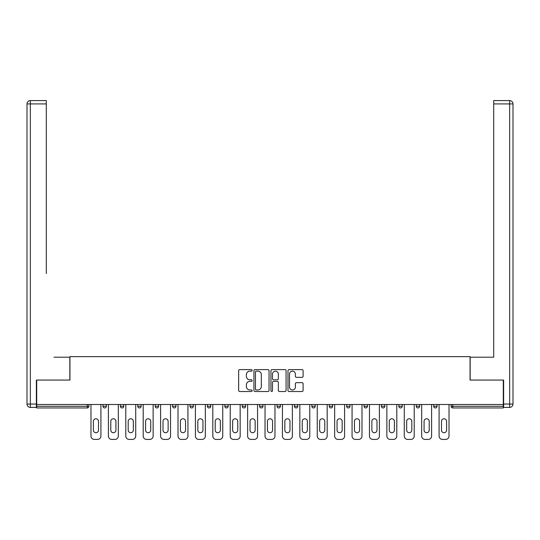 <?xml version="1.0" encoding="UTF-8"?>
<svg xmlns="http://www.w3.org/2000/svg" width="540" height="540" viewBox="0 0 540 540"><rect width="100%" height="100%" fill="white"/><g stroke="black" fill="none" stroke-linecap="round" stroke-linejoin="round"><path stroke-width="0.81" d="M252.146 370.379A0.769 0.769 0 0 0 251.384 369.617L239.747 369.617A1.094 1.094 0 0 0 238.653 370.71L238.653 390.42A1.094 1.094 0 0 0 239.747 391.52L251.384 391.52A0.769 0.769 0 0 0 252.146 390.751A0.769 0.769 0 0 0 251.384 389.981L249.878 389.981A3.503 3.503 0 0 1 246.375 386.478L246.375 384.838A3.503 3.503 0 0 1 249.878 381.335L251.384 381.335A0.769 0.769 0 0 0 252.146 380.565A0.769 0.769 0 0 0 251.384 379.802L249.878 379.802A3.503 3.503 0 0 1 246.375 376.292L246.375 374.652A3.503 3.503 0 0 1 249.878 371.149L251.384 371.149A0.769 0.769 0 0 0 252.146 370.379M302.009 377.339A1.094 1.094 0 0 0 303.102 376.238L303.102 370.71A1.094 1.094 0 0 0 302.009 369.617L289.082 369.617A1.094 1.094 0 0 0 287.989 370.71L287.989 390.42A1.094 1.094 0 0 0 289.082 391.52L302.009 391.52A1.094 1.094 0 0 0 303.102 390.42L303.102 383.744A1.094 1.094 0 0 0 302.009 382.644L296.474 382.644A1.094 1.094 0 0 0 295.38 383.744L295.38 387.052A2.929 2.929 0 0 1 292.451 389.981A2.929 2.929 0 0 1 289.521 387.052L289.521 374.078A2.929 2.929 0 0 1 292.451 371.149A2.929 2.929 0 0 1 295.38 374.078L295.38 376.238A1.094 1.094 0 0 0 296.474 377.339L302.009 377.339M36.707 404.501L36.707 380.065L69.957 380.065L69.957 356.636L470.043 356.636L470.043 380.065L503.294 380.065L503.294 404.501L36.707 404.501L36.707 406.283L87.251 406.283L87.251 404.501M269.041 370.71A1.094 1.094 0 0 0 267.948 369.617L255.022 369.617A1.094 1.094 0 0 0 253.928 370.71L253.928 390.42A1.094 1.094 0 0 0 255.022 391.52L267.948 391.52A1.094 1.094 0 0 0 269.041 390.42L269.041 370.71M272.052 369.617L284.978 369.617A1.094 1.094 0 0 1 286.072 370.71L286.072 390.42A1.094 1.094 0 0 1 284.978 391.52L279.443 391.52A1.094 1.094 0 0 1 278.35 390.42L278.35 382.428A1.094 1.094 0 0 0 277.256 381.335L273.584 381.335A1.094 1.094 0 0 0 272.491 382.428L272.491 390.751A0.769 0.769 0 0 1 271.728 391.52A0.769 0.769 0 0 1 270.959 390.751L270.959 370.71A1.094 1.094 0 0 1 272.052 369.617M87.251 407.957A1.674 1.674 0 0 0 88.925 406.283L87.251 406.283L87.251 407.957A1.674 1.674 0 0 0 88.925 406.283L88.925 404.501L88.925 406.283A1.674 1.674 0 0 1 87.251 407.957L36.707 407.957L36.707 406.283M503.294 404.501L503.294 407.957L452.75 407.957A1.674 1.674 0 0 1 451.076 406.283L451.076 404.501M102.978 404.501L102.978 406.283L102.978 404.501M104.652 407.957A1.674 1.674 0 0 1 102.978 406.283A1.674 1.674 0 0 0 104.652 407.957A1.674 1.674 0 0 0 106.326 406.283L106.326 404.501L106.326 406.283A1.674 1.674 0 0 1 104.652 407.957A1.674 1.674 0 0 1 102.978 406.283L106.326 406.283A1.674 1.674 0 0 1 104.652 407.957M120.386 404.501L120.386 406.283L120.386 404.501M123.734 404.501L123.734 406.283L123.734 404.501M137.788 404.501L137.788 406.283L137.788 404.501M141.136 404.501L141.136 406.283A1.674 1.674 0 0 1 139.462 407.957A1.674 1.674 0 0 1 137.788 406.283A1.674 1.674 0 0 0 139.462 407.957A1.674 1.674 0 0 0 141.136 406.283A1.674 1.674 0 0 1 139.462 407.957A1.674 1.674 0 0 1 137.788 406.283L141.136 406.283M155.196 404.501L155.196 406.283L155.196 404.501M158.544 404.501L158.544 406.283L158.544 404.501M172.597 404.501L172.597 406.283L172.597 404.501M175.946 404.501L175.946 406.283L175.946 404.501M193.354 404.501L193.354 406.283L190.006 406.283A1.674 1.674 0 0 0 191.68 407.957A1.674 1.674 0 0 1 190.006 406.283L190.006 404.501M207.407 404.501L207.407 406.283L207.407 404.501M210.755 404.501L210.755 406.283L210.755 404.501M224.816 404.501L224.816 406.283L224.816 404.501M228.163 404.501L228.163 406.283L228.163 404.501M242.217 404.501L242.217 406.283L242.217 404.501M245.565 404.501L245.565 406.283A1.674 1.674 0 0 1 243.891 407.957A1.674 1.674 0 0 1 242.217 406.283A1.674 1.674 0 0 0 243.891 407.957A1.674 1.674 0 0 1 242.217 406.283L245.565 406.283A1.674 1.674 0 0 1 243.891 407.957M259.625 404.501L259.625 406.283L259.625 404.501M262.973 404.501L262.973 406.283L262.973 404.501M277.027 404.501L277.027 406.283L277.027 404.501M280.375 404.501L280.375 406.283A1.674 1.674 0 0 1 278.701 407.957A1.674 1.674 0 0 1 277.027 406.283L280.375 406.283A1.674 1.674 0 0 1 278.701 407.957A1.674 1.674 0 0 0 280.375 406.283M294.435 404.501L294.435 406.283L294.435 404.501M297.783 404.501L297.783 406.283L297.783 404.501M311.837 404.501L311.837 406.283L311.837 404.501M315.185 404.501L315.185 406.283L315.185 404.501M332.593 404.501L332.593 406.283A1.674 1.674 0 0 1 330.919 407.957A1.674 1.674 0 0 1 329.245 406.283L329.245 404.501M349.994 404.501L349.994 406.283A1.674 1.674 0 0 1 348.32 407.957A1.674 1.674 0 0 1 346.646 406.283L346.646 404.501M367.402 404.501L367.402 406.283A1.674 1.674 0 0 1 365.729 407.957A1.674 1.674 0 0 1 364.055 406.283L364.055 404.501M384.804 404.501L384.804 406.283A1.674 1.674 0 0 1 383.13 407.957A1.674 1.674 0 0 1 381.456 406.283L381.456 404.501M400.538 407.957A1.674 1.674 0 0 0 402.212 406.283L402.212 404.501L402.212 406.283A1.674 1.674 0 0 1 400.538 407.957A1.674 1.674 0 0 1 398.864 406.283L398.864 404.501M419.614 404.501L419.614 406.283A1.674 1.674 0 0 1 417.94 407.957A1.674 1.674 0 0 1 416.266 406.283L416.266 404.501M433.674 404.501L433.674 406.283L433.674 404.501M437.022 404.501L437.022 406.283A1.674 1.674 0 0 1 435.348 407.957A1.674 1.674 0 0 1 433.674 406.283L437.022 406.283A1.674 1.674 0 0 1 435.348 407.957M122.06 407.957A1.674 1.674 0 0 1 120.386 406.283A1.674 1.674 0 0 0 122.06 407.957A1.674 1.674 0 0 0 123.734 406.283A1.674 1.674 0 0 1 122.06 407.957A1.674 1.674 0 0 1 120.386 406.283L123.734 406.283A1.674 1.674 0 0 1 122.06 407.957M156.87 407.957A1.674 1.674 0 0 1 155.196 406.283A1.674 1.674 0 0 0 156.87 407.957A1.674 1.674 0 0 0 158.544 406.283A1.674 1.674 0 0 1 156.87 407.957A1.674 1.674 0 0 1 155.196 406.283L158.544 406.283A1.674 1.674 0 0 1 156.87 407.957M174.272 407.957A1.674 1.674 0 0 1 172.597 406.283A1.674 1.674 0 0 0 174.272 407.957A1.674 1.674 0 0 0 175.946 406.283A1.674 1.674 0 0 1 174.272 407.957A1.674 1.674 0 0 1 172.597 406.283L175.946 406.283A1.674 1.674 0 0 1 174.272 407.957M191.68 407.957A1.674 1.674 0 0 0 193.354 406.283A1.674 1.674 0 0 1 191.68 407.957A1.674 1.674 0 0 1 190.006 406.283M209.081 407.957A1.674 1.674 0 0 1 207.407 406.283A1.674 1.674 0 0 0 209.081 407.957A1.674 1.674 0 0 0 210.755 406.283A1.674 1.674 0 0 1 209.081 407.957A1.674 1.674 0 0 1 207.407 406.283L210.755 406.283A1.674 1.674 0 0 1 209.081 407.957M226.49 407.957A1.674 1.674 0 0 1 224.816 406.283L228.163 406.283A1.674 1.674 0 0 1 226.49 407.957A1.674 1.674 0 0 0 228.163 406.283M261.299 407.957A1.674 1.674 0 0 1 259.625 406.283A1.674 1.674 0 0 0 261.299 407.957A1.674 1.674 0 0 0 262.973 406.283A1.674 1.674 0 0 1 261.299 407.957A1.674 1.674 0 0 1 259.625 406.283L262.973 406.283A1.674 1.674 0 0 1 261.299 407.957M296.109 407.957A1.674 1.674 0 0 1 294.435 406.283L297.783 406.283A1.674 1.674 0 0 1 296.109 407.957A1.674 1.674 0 0 0 297.783 406.283M313.51 407.957A1.674 1.674 0 0 1 311.837 406.283A1.674 1.674 0 0 0 313.51 407.957A1.674 1.674 0 0 0 315.185 406.283A1.674 1.674 0 0 1 313.51 407.957A1.674 1.674 0 0 1 311.837 406.283L315.185 406.283A1.674 1.674 0 0 1 313.51 407.957M256.23 371.149A0.769 0.769 0 0 0 255.46 371.912L255.46 389.219A0.769 0.769 0 0 0 256.23 389.981L257.816 389.981A3.503 3.503 0 0 0 261.32 386.478L261.32 374.652A3.503 3.503 0 0 0 257.816 371.149L256.23 371.149M278.35 374.132A2.929 2.929 0 0 0 275.42 371.203A2.929 2.929 0 0 0 272.491 374.132L272.491 378.702A1.094 1.094 0 0 0 273.584 379.802L277.256 379.802A1.094 1.094 0 0 0 278.35 378.702L278.35 374.132M98.516 421.342A2.565 2.565 0 0 0 95.951 418.777A2.565 2.565 0 0 0 93.386 421.342A2.565 2.565 0 0 1 95.951 418.777A2.565 2.565 0 0 1 98.516 421.342L98.516 430.157A2.565 2.565 0 0 1 95.951 432.722A2.565 2.565 0 0 1 93.386 430.157A2.565 2.565 0 0 0 95.951 432.722A2.565 2.565 0 0 0 98.516 430.157M90.983 404.501L90.983 436.07L90.983 404.501M94.331 439.418L97.571 439.418L94.331 439.418A3.348 3.348 0 0 1 90.983 436.07M100.913 404.501L100.913 436.07L100.913 404.501M93.386 430.157L93.386 421.342M97.571 439.418A3.348 3.348 0 0 0 100.913 436.07M27 103.93A3.348 3.348 0 0 1 30.348 100.582A3.348 3.348 0 0 0 27 103.93L27 404.055L27 103.93L30.348 103.93L30.348 100.582L46.305 100.582L46.305 103.93L30.348 103.93L30.348 404.055L36.369 404.055L36.369 380.065L69.842 380.065L69.842 357.19L54 357.19M46.305 103.93L46.305 273.517M36.369 404.055L36.369 407.396L30.348 407.396A3.348 3.348 0 0 1 27 404.055L30.348 404.055L30.348 407.396M486 357.19L493.695 357.19L493.695 100.582L509.652 100.582A3.348 3.348 0 0 1 513 103.93L513 404.055A3.348 3.348 0 0 1 509.652 407.396L503.631 407.396L503.631 380.065L470.158 380.065L470.158 357.19L493.695 357.19L493.695 273.517M503.631 404.055L509.652 404.055L509.652 103.93L513 103.93A3.348 3.348 0 0 0 509.652 100.582A3.348 3.348 0 0 1 513 103.93A3.348 3.348 0 0 0 509.652 100.582L509.652 103.93L493.695 103.93M509.652 407.396A3.348 3.348 0 0 0 513 404.055L509.652 404.055L509.652 407.396M115.925 421.342A2.565 2.565 0 0 0 113.353 418.777A2.565 2.565 0 0 0 110.788 421.342A2.565 2.565 0 0 1 113.353 418.777A2.565 2.565 0 0 1 115.925 421.342L115.925 430.157A2.565 2.565 0 0 1 113.353 432.722A2.565 2.565 0 0 1 110.788 430.157A2.565 2.565 0 0 0 113.353 432.722A2.565 2.565 0 0 0 115.925 430.157M108.392 404.501L108.392 436.07L108.392 404.501M111.74 439.418L114.973 439.418L111.74 439.418A3.348 3.348 0 0 1 108.392 436.07M118.321 404.501L118.321 436.07L118.321 404.501M133.326 421.342A2.565 2.565 0 0 0 130.761 418.777A2.565 2.565 0 0 0 128.196 421.342A2.565 2.565 0 0 1 130.761 418.777A2.565 2.565 0 0 1 133.326 421.342L133.326 430.157A2.565 2.565 0 0 1 130.761 432.722A2.565 2.565 0 0 1 128.196 430.157A2.565 2.565 0 0 0 130.761 432.722A2.565 2.565 0 0 0 133.326 430.157M125.793 404.501L125.793 436.07L125.793 404.501M129.141 439.418L132.381 439.418L129.141 439.418A3.348 3.348 0 0 1 125.793 436.07M135.722 404.501L135.722 436.07L135.722 404.501M150.734 421.342A2.565 2.565 0 0 0 148.163 418.777A2.565 2.565 0 0 0 145.597 421.342A2.565 2.565 0 0 1 148.163 418.777A2.565 2.565 0 0 1 150.734 421.342L150.734 430.157A2.565 2.565 0 0 1 148.163 432.722A2.565 2.565 0 0 1 145.597 430.157A2.565 2.565 0 0 0 148.163 432.722A2.565 2.565 0 0 0 150.734 430.157M143.201 404.501L143.201 436.07L143.201 404.501M146.549 439.418L149.783 439.418L146.549 439.418A3.348 3.348 0 0 1 143.201 436.07M153.131 404.501L153.131 436.07L153.131 404.501M168.136 421.342A2.565 2.565 0 0 0 165.571 418.777A2.565 2.565 0 0 0 163.006 421.342A2.565 2.565 0 0 1 165.571 418.777A2.565 2.565 0 0 1 168.136 421.342L168.136 430.157A2.565 2.565 0 0 1 165.571 432.722A2.565 2.565 0 0 1 163.006 430.157A2.565 2.565 0 0 0 165.571 432.722A2.565 2.565 0 0 0 168.136 430.157M160.603 404.501L160.603 436.07L160.603 404.501M163.951 439.418L167.191 439.418L163.951 439.418A3.348 3.348 0 0 1 160.603 436.07M170.532 404.501L170.532 436.07L170.532 404.501M185.544 421.342A2.565 2.565 0 0 0 182.972 418.777A2.565 2.565 0 0 0 180.407 421.342A2.565 2.565 0 0 1 182.972 418.777A2.565 2.565 0 0 1 185.544 421.342L185.544 430.157A2.565 2.565 0 0 1 182.972 432.722A2.565 2.565 0 0 1 180.407 430.157A2.565 2.565 0 0 0 182.972 432.722A2.565 2.565 0 0 0 185.544 430.157M178.011 404.501L178.011 436.07L178.011 404.501M181.359 439.418L184.592 439.418L181.359 439.418A3.348 3.348 0 0 1 178.011 436.07M187.94 404.501L187.94 436.07L187.94 404.501M110.788 430.157L110.788 421.342M114.973 439.418A3.348 3.348 0 0 0 118.321 436.07M128.196 430.157L128.196 421.342M132.381 439.418A3.348 3.348 0 0 0 135.722 436.07M145.597 430.157L145.597 421.342M149.783 439.418A3.348 3.348 0 0 0 153.131 436.07M163.006 430.157L163.006 421.342M167.191 439.418A3.348 3.348 0 0 0 170.532 436.07M180.407 430.157L180.407 421.342M184.592 439.418A3.348 3.348 0 0 0 187.94 436.07M202.946 421.342A2.565 2.565 0 0 0 200.381 418.777A2.565 2.565 0 0 0 197.816 421.342A2.565 2.565 0 0 1 200.381 418.777A2.565 2.565 0 0 1 202.946 421.342L202.946 430.157A2.565 2.565 0 0 1 200.381 432.722A2.565 2.565 0 0 1 197.816 430.157A2.565 2.565 0 0 0 200.381 432.722A2.565 2.565 0 0 0 202.946 430.157M195.413 404.501L195.413 436.07L195.413 404.501M198.761 439.418L202.001 439.418L198.761 439.418A3.348 3.348 0 0 1 195.413 436.07M205.342 404.501L205.342 436.07L205.342 404.501M197.816 430.157L197.816 421.342M202.001 439.418A3.348 3.348 0 0 0 205.342 436.07M220.354 421.342A2.565 2.565 0 0 0 217.782 418.777A2.565 2.565 0 0 0 215.217 421.342A2.565 2.565 0 0 1 217.782 418.777A2.565 2.565 0 0 1 220.354 421.342L220.354 430.157A2.565 2.565 0 0 1 217.782 432.722A2.565 2.565 0 0 1 215.217 430.157A2.565 2.565 0 0 0 217.782 432.722A2.565 2.565 0 0 0 220.354 430.157M212.821 404.501L212.821 436.07L212.821 404.501M216.169 439.418L219.402 439.418L216.169 439.418A3.348 3.348 0 0 1 212.821 436.07M222.75 404.501L222.75 436.07L222.75 404.501M215.217 430.157L215.217 421.342M219.402 439.418A3.348 3.348 0 0 0 222.75 436.07M237.755 421.342A2.565 2.565 0 0 0 235.19 418.777A2.565 2.565 0 0 0 232.625 421.342A2.565 2.565 0 0 1 235.19 418.777A2.565 2.565 0 0 1 237.755 421.342L237.755 430.157A2.565 2.565 0 0 1 235.19 432.722A2.565 2.565 0 0 1 232.625 430.157A2.565 2.565 0 0 0 235.19 432.722A2.565 2.565 0 0 0 237.755 430.157M230.222 404.501L230.222 436.07L230.222 404.501M233.57 439.418L236.81 439.418L233.57 439.418A3.348 3.348 0 0 1 230.222 436.07M240.158 404.501L240.158 436.07L240.158 404.501M232.625 430.157L232.625 421.342M236.81 439.418A3.348 3.348 0 0 0 240.158 436.07M255.163 421.342A2.565 2.565 0 0 0 252.592 418.777A2.565 2.565 0 0 0 250.027 421.342A2.565 2.565 0 0 1 252.592 418.777A2.565 2.565 0 0 1 255.163 421.342L255.163 430.157A2.565 2.565 0 0 1 252.592 432.722A2.565 2.565 0 0 1 250.027 430.157A2.565 2.565 0 0 0 252.592 432.722A2.565 2.565 0 0 0 255.163 430.157M247.631 404.501L247.631 436.07L247.631 404.501M250.979 439.418L254.212 439.418L250.979 439.418A3.348 3.348 0 0 1 247.631 436.07M257.56 404.501L257.56 436.07L257.56 404.501M250.027 430.157L250.027 421.342M254.212 439.418A3.348 3.348 0 0 0 257.56 436.07M272.565 421.342A2.565 2.565 0 0 0 270 418.777A2.565 2.565 0 0 0 267.435 421.342A2.565 2.565 0 0 1 270 418.777A2.565 2.565 0 0 1 272.565 421.342L272.565 430.157A2.565 2.565 0 0 1 270 432.722A2.565 2.565 0 0 1 267.435 430.157A2.565 2.565 0 0 0 270 432.722A2.565 2.565 0 0 0 272.565 430.157M265.032 404.501L265.032 436.07L265.032 404.501M268.38 439.418L271.62 439.418L268.38 439.418A3.348 3.348 0 0 1 265.032 436.07M274.968 404.501L274.968 436.07L274.968 404.501M267.435 430.157L267.435 421.342M271.62 439.418A3.348 3.348 0 0 0 274.968 436.07M289.973 421.342A2.565 2.565 0 0 0 287.408 418.777A2.565 2.565 0 0 0 284.837 421.342A2.565 2.565 0 0 1 287.408 418.777A2.565 2.565 0 0 1 289.973 421.342L289.973 430.157A2.565 2.565 0 0 1 287.408 432.722A2.565 2.565 0 0 1 284.837 430.157A2.565 2.565 0 0 0 287.408 432.722A2.565 2.565 0 0 0 289.973 430.157M282.44 404.501L282.44 436.07L282.44 404.501M285.788 439.418L289.022 439.418L285.788 439.418A3.348 3.348 0 0 1 282.44 436.07M292.37 404.501L292.37 436.07L292.37 404.501M284.837 430.157L284.837 421.342M289.022 439.418A3.348 3.348 0 0 0 292.37 436.07M307.375 421.342A2.565 2.565 0 0 0 304.81 418.777A2.565 2.565 0 0 0 302.245 421.342A2.565 2.565 0 0 1 304.81 418.777A2.565 2.565 0 0 1 307.375 421.342L307.375 430.157A2.565 2.565 0 0 1 304.81 432.722A2.565 2.565 0 0 1 302.245 430.157A2.565 2.565 0 0 0 304.81 432.722A2.565 2.565 0 0 0 307.375 430.157M299.842 404.501L299.842 436.07L299.842 404.501M303.19 439.418L306.43 439.418L303.19 439.418A3.348 3.348 0 0 1 299.842 436.07M309.778 404.501L309.778 436.07L309.778 404.501M302.245 430.157L302.245 421.342M306.43 439.418A3.348 3.348 0 0 0 309.778 436.07M324.783 421.342A2.565 2.565 0 0 0 322.218 418.777A2.565 2.565 0 0 0 319.646 421.342A2.565 2.565 0 0 1 322.218 418.777A2.565 2.565 0 0 1 324.783 421.342L324.783 430.157A2.565 2.565 0 0 1 322.218 432.722A2.565 2.565 0 0 1 319.646 430.157A2.565 2.565 0 0 0 322.218 432.722A2.565 2.565 0 0 0 324.783 430.157M317.25 404.501L317.25 436.07L317.25 404.501M320.598 439.418L323.831 439.418L320.598 439.418A3.348 3.348 0 0 1 317.25 436.07M327.179 404.501L327.179 436.07L327.179 404.501M319.646 430.157L319.646 421.342M323.831 439.418A3.348 3.348 0 0 0 327.179 436.07M342.185 421.342A2.565 2.565 0 0 0 339.62 418.777A2.565 2.565 0 0 0 337.055 421.342A2.565 2.565 0 0 1 339.62 418.777A2.565 2.565 0 0 1 342.185 421.342L342.185 430.157A2.565 2.565 0 0 1 339.62 432.722A2.565 2.565 0 0 1 337.055 430.157A2.565 2.565 0 0 0 339.62 432.722A2.565 2.565 0 0 0 342.185 430.157M334.658 404.501L334.658 436.07L334.658 404.501M338 439.418L341.24 439.418L338 439.418A3.348 3.348 0 0 1 334.658 436.07M344.588 404.501L344.588 436.07L344.588 404.501M337.055 430.157L337.055 421.342M341.24 439.418A3.348 3.348 0 0 0 344.588 436.07M359.593 421.342A2.565 2.565 0 0 0 357.028 418.777A2.565 2.565 0 0 0 354.456 421.342A2.565 2.565 0 0 1 357.028 418.777A2.565 2.565 0 0 1 359.593 421.342L359.593 430.157A2.565 2.565 0 0 1 357.028 432.722A2.565 2.565 0 0 1 354.456 430.157A2.565 2.565 0 0 0 357.028 432.722A2.565 2.565 0 0 0 359.593 430.157M352.06 404.501L352.06 436.07L352.06 404.501M355.408 439.418L358.641 439.418L355.408 439.418A3.348 3.348 0 0 1 352.06 436.07M361.989 404.501L361.989 436.07L361.989 404.501M354.456 430.157L354.456 421.342M358.641 439.418A3.348 3.348 0 0 0 361.989 436.07M376.994 421.342A2.565 2.565 0 0 0 374.429 418.777A2.565 2.565 0 0 0 371.864 421.342A2.565 2.565 0 0 1 374.429 418.777A2.565 2.565 0 0 1 376.994 421.342L376.994 430.157A2.565 2.565 0 0 1 374.429 432.722A2.565 2.565 0 0 1 371.864 430.157A2.565 2.565 0 0 0 374.429 432.722A2.565 2.565 0 0 0 376.994 430.157M369.468 404.501L369.468 436.07L369.468 404.501M372.809 439.418L376.049 439.418L372.809 439.418A3.348 3.348 0 0 1 369.468 436.07M379.397 404.501L379.397 436.07L379.397 404.501M371.864 430.157L371.864 421.342M376.049 439.418A3.348 3.348 0 0 0 379.397 436.07M394.402 421.342A2.565 2.565 0 0 0 391.838 418.777A2.565 2.565 0 0 0 389.266 421.342A2.565 2.565 0 0 1 391.838 418.777A2.565 2.565 0 0 1 394.402 421.342L394.402 430.157A2.565 2.565 0 0 1 391.838 432.722A2.565 2.565 0 0 1 389.266 430.157A2.565 2.565 0 0 0 391.838 432.722A2.565 2.565 0 0 0 394.402 430.157M386.87 404.501L386.87 436.07L386.87 404.501M390.218 439.418L393.451 439.418L390.218 439.418A3.348 3.348 0 0 1 386.87 436.07M396.799 404.501L396.799 436.07L396.799 404.501M389.266 430.157L389.266 421.342M393.451 439.418A3.348 3.348 0 0 0 396.799 436.07M411.804 421.342A2.565 2.565 0 0 0 409.239 418.777A2.565 2.565 0 0 0 406.674 421.342A2.565 2.565 0 0 1 409.239 418.777A2.565 2.565 0 0 1 411.804 421.342L411.804 430.157A2.565 2.565 0 0 1 409.239 432.722A2.565 2.565 0 0 1 406.674 430.157A2.565 2.565 0 0 0 409.239 432.722A2.565 2.565 0 0 0 411.804 430.157M404.278 404.501L404.278 436.07L404.278 404.501M407.619 439.418L410.859 439.418L407.619 439.418A3.348 3.348 0 0 1 404.278 436.07M414.207 404.501L414.207 436.07L414.207 404.501M406.674 430.157L406.674 421.342M410.859 439.418A3.348 3.348 0 0 0 414.207 436.07M429.212 421.342A2.565 2.565 0 0 0 426.647 418.777A2.565 2.565 0 0 0 424.076 421.342A2.565 2.565 0 0 1 426.647 418.777A2.565 2.565 0 0 1 429.212 421.342L429.212 430.157A2.565 2.565 0 0 1 426.647 432.722A2.565 2.565 0 0 1 424.076 430.157A2.565 2.565 0 0 0 426.647 432.722A2.565 2.565 0 0 0 429.212 430.157M421.679 404.501L421.679 436.07L421.679 404.501M425.027 439.418L428.261 439.418L425.027 439.418A3.348 3.348 0 0 1 421.679 436.07M431.608 404.501L431.608 436.07L431.608 404.501M424.076 430.157L424.076 421.342M428.261 439.418A3.348 3.348 0 0 0 431.608 436.07M446.614 421.342A2.565 2.565 0 0 0 444.049 418.777A2.565 2.565 0 0 0 441.484 421.342A2.565 2.565 0 0 1 444.049 418.777A2.565 2.565 0 0 1 446.614 421.342L446.614 430.157A2.565 2.565 0 0 1 444.049 432.722A2.565 2.565 0 0 1 441.484 430.157A2.565 2.565 0 0 0 444.049 432.722A2.565 2.565 0 0 0 446.614 430.157M439.088 404.501L439.088 436.07L439.088 404.501M442.429 439.418L445.669 439.418L442.429 439.418A3.348 3.348 0 0 1 439.088 436.07M449.017 404.501L449.017 436.07L449.017 404.501M441.484 430.157L441.484 421.342M445.669 439.418A3.348 3.348 0 0 0 449.017 436.07M452.75 404.501L452.75 406.283L503.294 406.283M451.076 406.283L452.75 406.283L452.75 407.957M330.919 407.957A1.674 1.674 0 0 0 332.593 406.283L329.245 406.283M348.32 407.957A1.674 1.674 0 0 0 349.994 406.283L346.646 406.283M365.729 407.957A1.674 1.674 0 0 0 367.402 406.283L364.055 406.283M383.13 407.957A1.674 1.674 0 0 0 384.804 406.283L381.456 406.283M402.212 406.283L398.864 406.283M417.94 407.957A1.674 1.674 0 0 0 419.614 406.283L416.266 406.283"/></g></svg>
